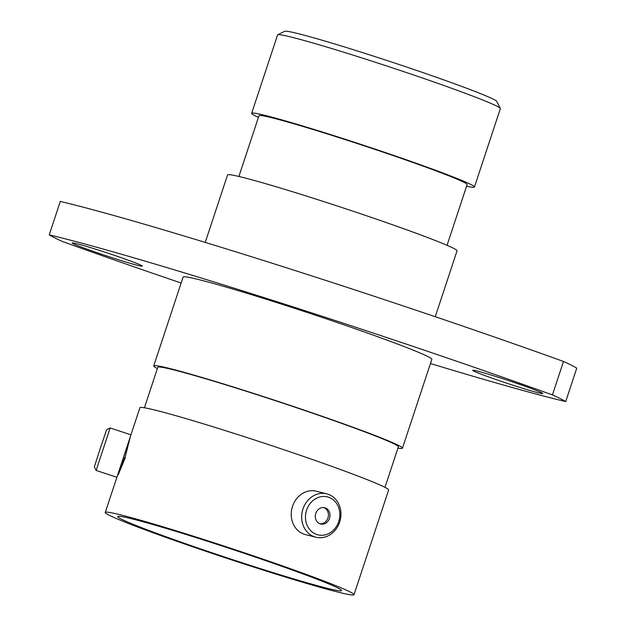 <?xml version="1.0" encoding="UTF-8"?>
<svg xmlns="http://www.w3.org/2000/svg" width="626" height="626" viewBox="0 0 626 626"><rect width="100%" height="100%" fill="white"/><g stroke="black" fill="none" stroke-linecap="round" stroke-linejoin="round"><path stroke-width="0.94" d="M338.713 521.591A19.562 17.027 104.1 0 0 328.799 497.31A19.562 17.027 104.1 0 0 306.607 510.143A19.562 17.027 104.1 0 0 316.521 534.432A19.562 17.027 104.1 0 0 338.713 521.591M302.968 508.985A22.364 19.461 -75.9 0 1 326.788 493.844A22.364 19.461 -75.9 0 1 339.675 522.076A22.364 19.461 -75.9 0 1 315.864 537.218A22.364 19.461 -75.9 0 1 302.968 508.985M315.786 513.414A8.373 7.285 104.1 0 0 320.614 523.985A8.373 7.285 104.1 0 0 329.534 518.32A8.373 7.285 104.1 0 0 324.706 507.749A8.373 7.285 104.1 0 0 315.786 513.414M319.839 523.735A8.373 7.285 104.1 0 0 327.954 517.921A8.373 7.285 104.1 0 0 323.9 507.6M315.864 537.218L305.41 534.588A22.364 19.461 -75.9 0 1 292.522 506.356A22.364 19.461 -75.9 0 1 316.333 491.214L326.788 493.844M96.13 470.431L94.354 466.894L100.559 447.496L106.623 429.741L110.16 427.965L96.13 470.431L116.898 477.286M130.192 437.48L117.821 474.696M110.16 427.965L130.936 434.82L116.913 477.239M130.388 436.494L125.536 455.705C115.52 480.314 115.387 482.122 125.403 457.434M277.733 34.79L284.681 31.3A111.819 4.585 18.3 0 1 298.938 33.835A111.819 4.585 18.3 0 1 416.947 70.542A111.819 4.585 18.3 0 1 496.833 101.459L500.33 108.408A117.328 4.812 -161.7 0 0 416.517 75.965A117.328 4.812 -161.7 0 0 292.686 37.45A117.328 4.812 -161.7 0 0 277.733 34.79A117.328 4.812 -161.7 0 0 277.576 34.946L251.652 113.329A117.328 4.812 -161.7 0 0 258.436 117.375M181.141 283.015A363.557 14.922 18.3 0 1 62.506 241.526A275.424 11.307 -161.7 0 1 49.243 234.86A363.557 14.922 18.3 0 1 552.429 394.912L563.494 361.468A275.424 11.307 -161.7 0 1 576.757 368.135L565.701 401.579A363.557 14.922 18.3 0 1 554.519 398.832A363.557 14.922 18.3 0 1 430.453 363.534M477.427 371.108A36.903 1.518 18.3 0 1 517.076 383.464A36.903 1.518 18.3 0 1 542.75 393.496A36.903 1.518 18.3 0 1 538 392.713A36.903 1.518 18.3 0 1 498.351 380.358A36.903 1.518 18.3 0 1 472.677 370.318A36.903 1.518 18.3 0 1 477.427 371.108M76.943 243.725A36.903 1.518 18.3 0 1 116.585 256.073A36.903 1.518 18.3 0 1 142.266 266.113A36.903 1.518 18.3 0 1 137.509 265.322A36.903 1.518 18.3 0 1 97.867 252.974A36.903 1.518 18.3 0 1 72.186 242.935A36.903 1.518 18.3 0 1 76.943 243.725M326.365 588.064A117.884 4.836 -161.7 0 0 341.553 590.584A117.884 4.836 -161.7 0 0 259.532 558.525A117.884 4.836 -161.7 0 0 132.9 519.079A117.884 4.836 -161.7 0 0 117.719 516.56A117.884 4.836 -161.7 0 0 199.741 548.611A117.884 4.836 -161.7 0 0 326.365 588.064M466.581 186.219A117.328 4.812 -161.7 0 0 474.445 187.01A117.328 4.812 -161.7 0 0 392.799 155.099A117.328 4.812 -161.7 0 0 266.77 115.833A117.328 4.812 -161.7 0 0 251.652 113.329M447.042 245.306L467.121 184.584A109.62 4.499 -161.7 0 0 390.843 154.779A109.62 4.499 -161.7 0 0 273.092 118.087A109.62 4.499 -161.7 0 0 258.976 115.747L238.889 176.469M435.258 316.717L457.05 250.823A120.857 4.961 -161.7 0 0 372.955 217.958A120.857 4.961 -161.7 0 0 243.138 177.51A120.857 4.961 -161.7 0 0 227.567 174.928L205.25 242.403M397.948 448.13A130.99 5.376 -161.7 0 0 402.455 448.177L431.838 359.347A130.99 5.376 -161.7 0 0 340.693 323.728A130.99 5.376 -161.7 0 0 199.976 279.885A130.99 5.376 -161.7 0 0 183.105 277.083L153.73 365.92A130.99 5.376 -161.7 0 0 157.376 368.565M402.455 448.177A130.99 5.376 -161.7 0 0 311.31 412.557A130.99 5.376 -161.7 0 0 170.601 368.722A130.99 5.376 -161.7 0 0 153.73 365.92M384.982 487.333L398.379 446.831A126.695 5.196 -161.7 0 0 310.222 412.377A126.695 5.196 -161.7 0 0 174.13 369.974A126.695 5.196 -161.7 0 0 157.807 367.266L144.41 407.776M354.003 594.7A130.99 5.376 -161.7 0 0 262.857 559.081A130.99 5.376 -161.7 0 0 122.14 515.237A130.99 5.376 -161.7 0 0 105.27 512.444A130.99 5.376 -161.7 0 0 196.415 548.063A130.99 5.376 -161.7 0 0 337.124 591.899A130.99 5.376 -161.7 0 0 354.003 594.7L388.629 489.986A130.99 5.376 -161.7 0 0 297.483 454.359A130.99 5.376 -161.7 0 0 156.774 410.523A130.99 5.376 -161.7 0 0 139.903 407.722L130.38 436.502M565.701 401.579A275.424 11.307 -161.7 0 0 552.429 394.912M49.243 234.86L60.299 201.415A363.557 14.922 18.3 0 1 563.494 361.468M474.445 187.01L500.362 108.627A117.328 4.812 -161.7 0 0 500.33 108.408M117.485 475.51L105.27 512.444"/></g></svg>
